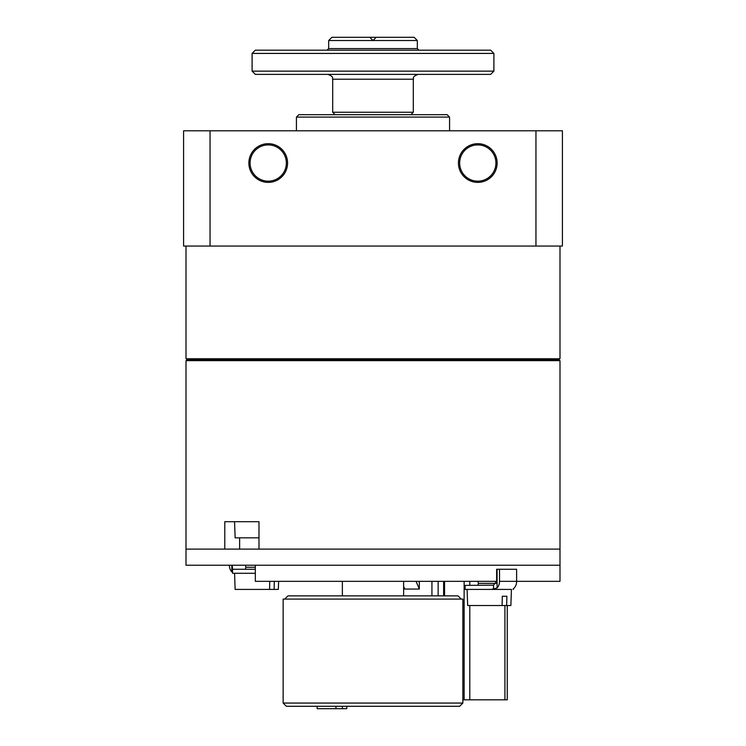<?xml version="1.0" encoding="UTF-8"?>
<svg xmlns="http://www.w3.org/2000/svg" width="746" height="746" viewBox="0 0 746 746"><rect width="100%" height="100%" fill="white"/><g stroke="black" fill="none" stroke-linecap="round" stroke-linejoin="round"><path stroke-width="1.12" d="M234.57 521.706L235.13 537.829L258.983 537.829M373 360.635L559.994 360.635L559.994 549.112L186.006 549.112L224.788 549.112L224.788 521.706L258.983 521.706L258.983 549.112L559.994 549.112L559.994 565.235L186.006 565.235L186.006 360.635L373 360.635M559.994 360.635L558.381 359.703L187.619 359.703L186.006 358.77L559.994 358.77L559.994 246.059M210.046 246.059L562.409 246.059L562.409 130.792L183.591 130.792L183.591 246.059L210.046 246.059L210.046 130.792M183.591 182.378L183.591 143.689M248.875 163.038A19.34 19.34 0 0 1 277.894 146.281A19.34 19.34 0 0 1 277.894 179.786A19.34 19.34 0 0 1 248.875 163.038M497.125 163.038A19.34 19.34 0 0 0 468.106 146.281A19.34 19.34 0 0 0 468.106 179.786A19.34 19.34 0 0 0 497.125 163.038M535.954 246.059L535.954 130.792M495.913 163.038A18.137 18.137 0 0 0 468.712 147.335A18.137 18.137 0 0 0 468.712 178.742A18.137 18.137 0 0 0 495.913 163.038M250.087 163.038A18.137 18.137 0 0 1 277.288 147.335A18.137 18.137 0 0 1 277.288 178.742A18.137 18.137 0 0 1 250.087 163.038M296.432 130.792L296.432 117.094L449.568 117.094L449.568 130.792M296.432 117.094L298.848 114.679L447.152 114.679L449.568 117.094M328.669 40.526L373 40.526L369.774 37.3L373 40.526L376.226 37.3L373 40.526L417.331 40.526L414.105 37.3L331.895 37.3L328.669 40.526L328.669 48.583L327.056 50.196M493.899 53.423L490.672 50.196L255.328 50.196L252.101 53.423L252.101 71.15L493.899 71.15L493.899 53.423L252.101 53.423M493.899 71.15L490.672 74.376L255.328 74.376L252.101 71.15M332.697 79.216L413.303 79.216L413.303 112.254L332.697 112.254L332.697 79.216C331.849 78.237 334.74 77.015 327.867 74.376M416.072 581.348L419.327 589.06L419.327 581.348M418.562 581.348L419.327 582.048M403.633 586.477L404.724 589.06L419.327 589.06M255.328 581.348L255.328 565.235L559.994 565.235L559.994 581.348L516.624 581.348L516.624 569.263L496.64 569.263L496.64 581.348L255.328 581.348M507.252 605.528L507.252 699.832L464.133 699.832L464.133 581.348M462.865 699.832L464.133 699.832M461.261 599.085L458.035 595.858L287.965 595.858L284.739 599.085M436.55 599.085L283.135 599.085L283.135 703.058L462.865 703.058L462.865 599.085L436.55 599.085M462.865 703.058L459.648 706.285L286.352 706.285L283.135 703.058M335.952 706.285L335.952 708.7L317.143 708.7L317.143 706.285M335.952 708.7L342.405 708.7L342.405 706.285M342.405 708.7L346.787 708.7L346.787 706.285M493.526 589.303L493.526 585.162L465.084 585.386L465.084 589.415L491.4 589.415L497.088 587.96L497.088 569.263M513.444 588.669L513.444 589.415L513.071 589.079M493.526 585.162L496.64 581.348M513.006 589.209L514.18 587.96A8.057 5.698 -90 0 0 516.624 581.348L499.522 581.348L499.522 569.263M499.522 581.348A8.057 5.698 90 0 1 497.088 587.96M502.086 605.528L510.87 605.528L511.43 589.415L467.099 589.415L467.667 605.528L502.086 605.528L502.319 596.259L506.879 596.259L502.319 596.259M506.646 605.528L506.879 596.259M477.981 585.386L478.382 583.363L496.183 583.363M255.328 569.263L232.556 569.263L232.556 573.292L255.328 573.292M232.649 569.263L232.202 565.235M231.82 565.235L231.82 571.837A8.057 5.698 90 0 1 229.376 565.235M234.57 573.292L235.13 589.415L278.333 589.415L278.622 581.348M269.763 581.348L269.558 589.415M274.118 589.415L274.323 581.348M245.453 569.263L245.854 567.249L255.328 567.249M239.634 537.829L239.634 549.112M417.331 40.526L417.331 48.583L328.669 48.583M431.934 595.858L431.934 581.348M438.144 595.858L438.144 581.348M504.93 699.832L504.93 605.528M469.793 699.832L469.793 605.528M469.793 585.386L469.793 581.348M444.541 595.858L444.541 581.348M186.006 358.77L186.006 246.059M187.619 359.703L186.006 360.635M558.381 359.703L559.994 358.77M417.331 48.583L418.944 50.196M413.303 79.216C414.151 78.237 411.26 77.015 418.133 74.376M410.878 114.679L413.303 112.254M335.122 114.679L332.697 112.254M443.628 595.858L443.628 581.348M342.367 581.348L342.367 595.858M403.633 581.348L403.633 595.858M502.161 589.331L502.673 589.415M478.382 583.363L477.981 581.348M245.854 567.249L245.453 565.235"/></g></svg>
